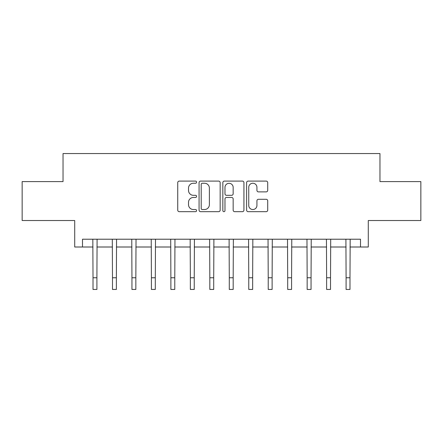 <?xml version="1.0" encoding="UTF-8"?>
<svg xmlns="http://www.w3.org/2000/svg" width="443" height="443" viewBox="0 0 443 443"><rect width="100%" height="100%" fill="white"/><g stroke="black" fill="none" stroke-linecap="round" stroke-linejoin="round"><path stroke-width="0.66" d="M196.581 182.167A1.069 1.069 0 0 0 195.513 181.098L179.271 181.098A1.528 1.528 0 0 0 177.743 182.627L177.743 210.143A1.528 1.528 0 0 0 179.271 211.676L195.513 211.676A1.069 1.069 0 0 0 196.581 210.602A1.069 1.069 0 0 0 195.513 209.533L193.408 209.533A4.89 4.89 0 0 1 188.519 204.644L188.519 202.351A4.89 4.89 0 0 1 193.408 197.456L195.513 197.456A1.069 1.069 0 0 0 196.581 196.387A1.069 1.069 0 0 0 195.513 195.319L193.408 195.319A4.89 4.89 0 0 1 188.519 190.424L188.519 188.131A4.89 4.89 0 0 1 193.408 183.241L195.513 183.241A1.069 1.069 0 0 0 196.581 182.167M266.177 191.874A1.528 1.528 0 0 0 267.705 190.346L267.705 182.627A1.528 1.528 0 0 0 266.177 181.098L248.135 181.098A1.528 1.528 0 0 0 246.607 182.627L246.607 210.143A1.528 1.528 0 0 0 248.135 211.676L266.177 211.676A1.528 1.528 0 0 0 267.705 210.143L267.705 200.817A1.528 1.528 0 0 0 266.177 199.289L258.457 199.289A1.528 1.528 0 0 0 256.929 200.817L256.929 205.447A4.087 4.087 0 0 1 252.837 209.533A4.087 4.087 0 0 1 248.75 205.447L248.75 187.328A4.087 4.087 0 0 1 252.837 183.241A4.087 4.087 0 0 1 256.929 187.328L256.929 190.346A1.528 1.528 0 0 0 258.457 191.874L266.177 191.874M82.498 247L82.498 239.214L360.502 239.214L360.502 247L368.288 247L368.288 220.525L420.85 220.525L420.85 181.591L379.967 181.591L379.967 153.555L63.033 153.555L63.033 181.591L22.15 181.591L22.15 220.525L74.712 220.525L74.712 247L93.013 247M220.16 182.627A1.528 1.528 0 0 0 218.632 181.098L200.596 181.098A1.528 1.528 0 0 0 199.068 182.627L199.068 210.143A1.528 1.528 0 0 0 200.596 211.676L218.632 211.676A1.528 1.528 0 0 0 220.16 210.143L220.16 182.627M224.368 181.098L242.404 181.098A1.528 1.528 0 0 1 243.932 182.627L243.932 210.143A1.528 1.528 0 0 1 242.404 211.676L234.685 211.676A1.528 1.528 0 0 1 233.156 210.143L233.156 198.985A1.528 1.528 0 0 0 231.628 197.456L226.506 197.456A1.528 1.528 0 0 0 224.978 198.985L224.978 210.602A1.069 1.069 0 0 1 223.909 211.676A1.069 1.069 0 0 1 222.84 210.602L222.84 182.627A1.528 1.528 0 0 1 224.368 181.098M96.906 247L112.483 247M116.376 247L131.948 247M135.84 247L151.417 247M155.31 247L170.882 247M174.78 247L190.352 247M194.244 247L209.821 247M213.714 247L229.286 247M233.179 247L248.756 247M252.648 247L268.225 247M272.118 247L287.69 247M291.583 247L307.16 247M311.052 247L326.624 247M330.522 247L346.094 247M349.987 247L360.502 247M202.274 183.241A1.069 1.069 0 0 0 201.205 184.31L201.205 208.465A1.069 1.069 0 0 0 202.274 209.533L204.494 209.533A4.89 4.89 0 0 0 209.384 204.644L209.384 188.131A4.89 4.89 0 0 0 204.494 183.241L202.274 183.241M233.156 187.406A4.087 4.087 0 0 0 229.07 183.313A4.087 4.087 0 0 0 224.978 187.406L224.978 193.79A1.528 1.528 0 0 0 226.506 195.319L231.628 195.319A1.528 1.528 0 0 0 233.156 193.79L233.156 187.406M92.825 239.214L93.013 277.761L96.906 277.761L97.089 239.214M93.013 277.761L93.013 289.445L96.906 289.445L96.906 277.761M112.295 239.214L112.483 277.761L116.376 277.761L116.559 239.214M112.483 277.761L112.483 289.445L116.376 289.445L116.376 277.761M131.765 239.214L131.948 277.761L135.84 277.761L136.029 239.214M131.948 277.761L131.948 289.445L135.84 289.445L135.84 277.761M151.229 239.214L151.417 277.761L155.31 277.761L155.493 239.214M151.417 277.761L151.417 289.445L155.31 289.445L155.31 277.761M170.699 239.214L170.882 277.761L174.78 277.761L174.963 239.214M170.882 277.761L170.882 289.445L174.78 289.445L174.78 277.761M190.169 239.214L190.352 277.761L194.244 277.761L194.433 239.214M190.352 277.761L190.352 289.445L194.244 289.445L194.244 277.761M209.633 239.214L209.821 277.761L213.714 277.761L213.897 239.214M209.821 277.761L209.821 289.445L213.714 289.445L213.714 277.761M229.103 239.214L229.286 277.761L233.179 277.761L233.367 239.214M229.286 277.761L229.286 289.445L233.179 289.445L233.179 277.761M248.567 239.214L248.756 277.761L252.648 277.761L252.831 239.214M248.756 277.761L248.756 289.445L252.648 289.445L252.648 277.761M268.037 239.214L268.225 277.761L272.118 277.761L272.301 239.214M268.225 277.761L268.225 289.445L272.118 289.445L272.118 277.761M287.507 239.214L287.69 277.761L291.583 277.761L291.771 239.214M287.69 277.761L287.69 289.445L291.583 289.445L291.583 277.761M306.971 239.214L307.16 277.761L311.052 277.761L311.235 239.214M307.16 277.761L307.16 289.445L311.052 289.445L311.052 277.761M326.441 239.214L326.624 277.761L330.522 277.761L330.705 239.214M326.624 277.761L326.624 289.445L330.522 289.445L330.522 277.761M345.911 239.214L346.094 277.761L349.987 277.761L350.175 239.214M346.094 277.761L346.094 289.445L349.987 289.445L349.987 277.761"/></g></svg>
